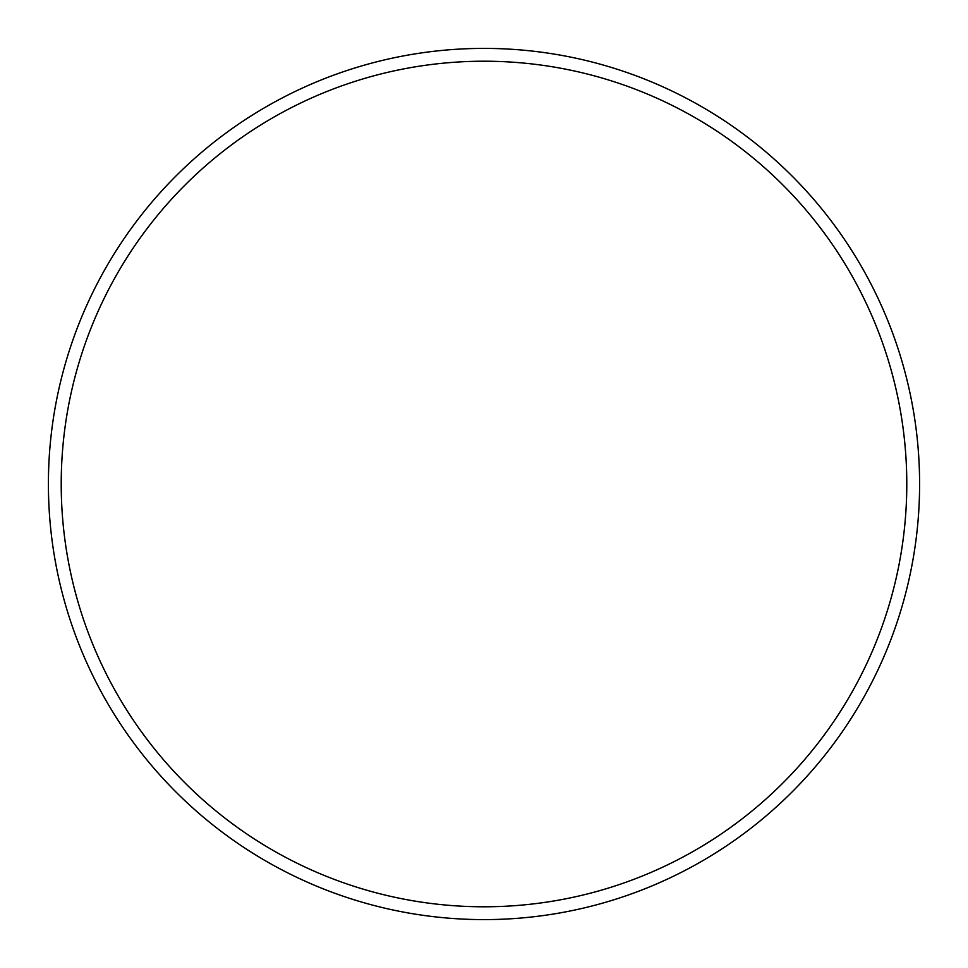 <?xml version="1.0" encoding="UTF-8"?>
<svg xmlns="http://www.w3.org/2000/svg" width="968" height="968" viewBox="0 0 968 968"><rect width="100%" height="100%" fill="white"/><g stroke="black" fill="none" stroke-linecap="round" stroke-linejoin="round"><path stroke-width="1.45" d="M906.786 484A422.786 422.786 0 0 0 484 61.214A422.786 422.786 0 0 0 61.214 484A422.786 422.786 0 0 0 484 906.786A422.786 422.786 0 0 0 906.786 484M48.4 484A435.6 435.6 0 0 1 484 48.4A435.6 435.6 0 0 1 919.6 484A435.6 435.6 0 0 1 484 919.6A435.6 435.6 0 0 1 48.4 484"/></g></svg>

